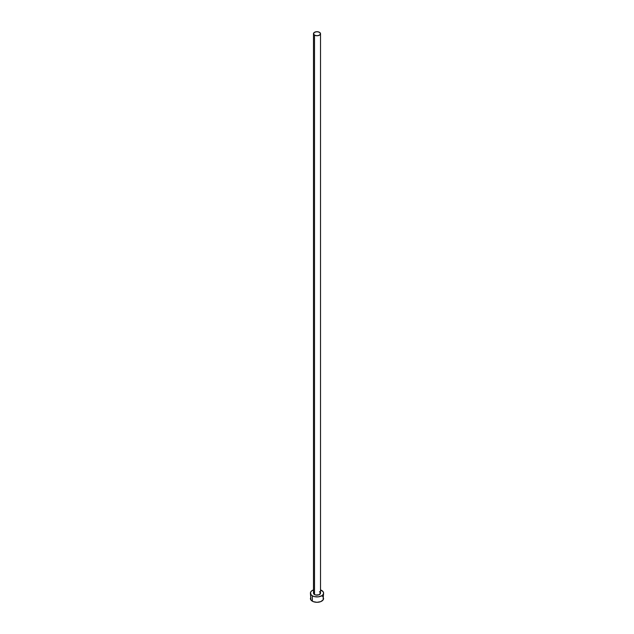 <?xml version="1.0" encoding="UTF-8"?>
<svg xmlns="http://www.w3.org/2000/svg" width="634" height="634" viewBox="0 0 634 634"><rect width="100%" height="100%" fill="white"/><g stroke="black" fill="none" stroke-linecap="round" stroke-linejoin="round"><path stroke-width="0.95" d="M313.489 33.729L314.519 35.163L317 35.758L319.481 35.163L320.511 33.729L319.481 32.294L317 31.7L314.519 32.294L313.489 33.729L313.489 593.115A3.511 2.029 0 0 0 314.519 594.549L314.519 35.163A3.511 2.029 180 0 1 313.489 33.729A3.511 2.029 180 0 1 315.653 31.851A3.511 2.029 180 0 1 319.481 32.294A3.511 2.029 180 0 1 320.511 33.729A3.511 2.029 180 0 1 318.347 35.599A3.511 2.029 180 0 1 314.519 35.163L314.519 594.549A3.511 2.029 0 0 0 318.347 594.993A3.511 2.029 0 0 0 320.511 593.115L318.95 594.803L315.653 594.993L313.751 593.892L314.076 591.99M310.914 597.038L310.414 598.496A6.586 3.804 0 0 0 312.34 601.183L312.34 595.809L314.48 596.634L318.284 596.848L321.66 595.809L323.086 594.573L323.586 593.115L323.086 591.665L320.511 589.897A6.586 3.804 180 0 1 321.66 590.428A6.586 3.804 180 0 1 323.586 593.115A6.586 3.804 180 0 1 319.52 596.634A6.586 3.804 180 0 1 312.34 595.809L312.34 601.183A6.586 3.804 0 0 0 319.52 602.007A6.586 3.804 0 0 0 323.586 598.496L323.086 597.038M312.34 595.809A6.586 3.804 180 0 1 310.414 593.115A6.586 3.804 180 0 1 313.489 589.897L311.524 591.007L310.541 592.378L310.914 594.573L312.34 595.809M319.481 591.681L320.511 593.115L320.511 33.729M310.414 593.115L310.914 599.954L313.339 601.658L317 602.3L320.661 601.658L323.086 599.954L323.586 593.115M322.476 596.38L321.66 595.809"/></g></svg>
